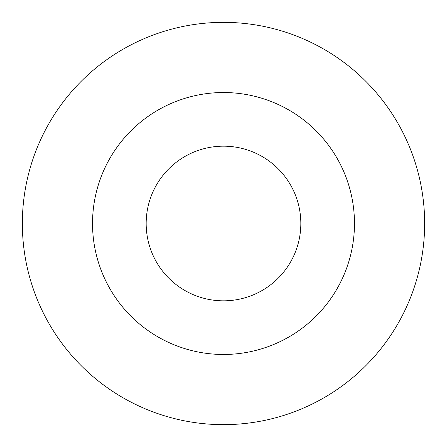 <?xml version="1.0" encoding="UTF-8"?>
<svg xmlns="http://www.w3.org/2000/svg" width="447" height="447" viewBox="0 0 447 447"><rect width="100%" height="100%" fill="white"/><g stroke="black" fill="none" stroke-linecap="round" stroke-linejoin="round"><path stroke-width="0.67" d="M300.831 223.5A77.331 77.331 0 0 0 223.5 146.169A77.331 77.331 0 0 0 146.169 223.5A77.331 77.331 0 0 0 223.5 300.831A77.331 77.331 0 0 0 300.831 223.5A77.331 77.331 0 0 0 223.5 146.169A77.331 77.331 0 0 0 146.169 223.5M22.35 223.5A201.15 201.15 0 0 0 223.5 424.65A201.15 201.15 0 0 0 424.65 223.5A201.15 201.15 0 0 0 223.5 22.35A201.15 201.15 0 0 0 22.35 223.5M223.5 354.471A130.971 130.971 0 0 0 354.471 223.5A130.971 130.971 0 0 0 223.5 92.529A130.971 130.971 0 0 0 92.529 223.5A130.971 130.971 0 0 0 223.5 354.471"/></g></svg>
